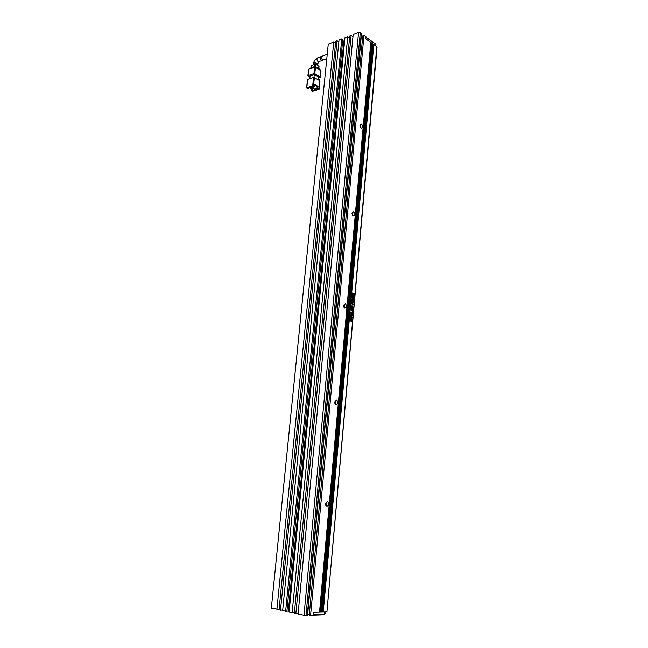 <?xml version="1.0" encoding="UTF-8"?>
<svg xmlns="http://www.w3.org/2000/svg" width="648" height="648" viewBox="0 0 648 648"><rect width="100%" height="100%" fill="white"/><g stroke="black" fill="none" stroke-linecap="round" stroke-linejoin="round"><path stroke-width="0.97" d="M365.999 37.228L375.127 43.667L375.006 45.352L365.845 38.945L365.99 37.3L375.151 43.724M324.526 614.166L313.211 614.588L313.413 612.384L319.529 612.174L370.794 42.404L365.845 38.945L366.039 36.758L363.965 35.3L310.578 615.422L313.146 615.325L313.413 612.384L324.721 611.995L323.951 614.782L313.162 615.195M324.616 613.146L325.717 613.105L325.814 611.955M375.897 45.959L375.006 45.344M322.923 60.175L321.489 60.426C320.379 59.025 320.201 57.761 320.93 56.651L321.692 56.676M313.583 77.242L312.692 85.755L306.779 87.796L307.679 79.34L313.583 77.242L319.845 80.652L318.978 89.108L317.812 88.412L318.022 86.378L314.904 84.507L314.685 86.549L313.057 86.37L307.986 88.12L308.764 88.582L308.845 87.82M308.764 88.582L307.93 88.873L306.779 87.796M312.692 85.755L314.685 86.549M317.917 79.477L318.184 76.934L314.296 74.561L314.021 77.209M314.296 74.561L310.076 76.059L309.817 78.578M309.444 87.61L311.267 88.695L311.056 90.72L312.214 91.409L315.552 90.639L315.625 89.894M315.706 89.051L314.936 88.59L315.787 88.306L315.617 89.886L316.394 90.347L318.978 89.108M318.063 78.1L320.371 77.185L314.79 73.621L315.454 67.279L320.873 70.656L320.225 76.966M313.972 73.532L308.067 75.646L308.74 69.344L314.636 67.19L313.972 73.532L314.79 73.621M309.963 77.201L308.067 75.646M314.936 88.59L314.774 90.177L315.552 90.639M311.056 90.72L314.774 90.177M319.375 80.36L319.448 79.599L317.998 78.708M315.617 89.886L317.739 89.165L316.961 88.703L317.812 88.412M318.022 86.378L317.172 86.67L314.823 85.261M316.961 88.703L317.172 86.67M312.093 88.525L311.891 90.428M311.267 88.695L311.971 88.452M310.287 87.326L311.672 88.152M312.984 87.869L312.668 90.89M311.818 86.8L311.664 88.274L312.709 88.501L312.927 86.411M313.081 86.387L312.927 87.836L313.551 88.209L314.11 86.743M315.454 67.279L314.636 67.19M312.709 88.501L311.664 88.274M312.239 86.654L312.085 88.128M313.972 88.063L312.927 87.836M313.462 86.613L313.349 87.691M320.193 70.235L319.95 69.296L319.877 70.033M315.843 67.53L315.924 66.785L319.95 69.296M315.924 66.785L314.296 66.614L314.223 67.343M309.841 68.939L309.914 68.21L314.296 66.614M315.544 66.623L315.787 64.265L318.881 66.201L318.646 68.486M311.372 67.684L311.607 65.416L314.977 64.176L314.734 66.525M315.787 64.265L314.977 64.176M322.234 56.165L322.016 56.246C321.286 57.356 321.473 58.612 322.583 60.029L326.754 58.936M326.948 506.485L325.677 505.197L325.588 503.512L327.394 501.487C329.33 503.35 329.184 505.019 326.948 506.485M325.547 504.573L326.276 505.051C327.183 504.209 327.191 503.431 326.317 502.71L325.685 503.091M361.179 128.15L359.956 125.177L361.552 124.035C363.236 126.465 363.115 127.834 361.179 128.15M360.426 127.348L360.555 125.38L359.94 125.518M344.89 308.156L344.129 307.549L343.594 305.216L345.303 303.629C347.101 305.807 346.972 307.314 344.89 308.156M343.764 306.836L344.412 307.047L344.266 304.925L343.594 305.249M336.142 404.854L335.105 403.939L334.814 401.922L336.571 400.108C338.434 402.141 338.296 403.72 336.142 404.854M334.854 403.234L335.575 403.599L335.51 401.363L334.838 401.744M353.225 216.019L351.969 213.071L353.614 211.71C355.363 214.018 355.234 215.46 353.225 216.019M352.285 214.982L352.812 215.071L352.601 213.03L351.953 213.265M326.924 611.915L377.055 47.053L373.807 44.51L323.247 612.044L326.924 611.915L376.796 46.599M323.247 612.044L321.862 611.963M320.922 612.125L321.854 612.093L372.681 43.724L371.928 43.197L320.922 612.125L319.537 612.044M310.578 615.422L309.25 615.13L362.759 35.761L363.965 35.3M309.266 614.887L307.322 614.547M305.978 615.6L307.225 615.551L361.268 33.404L360.256 32.692L358.546 32.505L353.152 34.571L298.072 614.101L305.978 615.6L360.256 32.692M298.129 613.535L294.346 613.275L349.742 35.883L351.119 35.357L295.853 613.615M294.394 612.716L289.097 612.117L344.947 37.722L347.725 36.653L349.547 37.908M286.918 611.064L289.186 611.21M286.894 611.315L282.641 610.691L339.026 39.99L341.771 38.937L342.784 39.625L286.894 611.315M282.698 610.149L279.037 609.898L335.713 41.261L337.049 40.743L280.495 610.222M279.086 609.363L271.334 608.197L328.236 44.388M328.236 44.348L271.334 608.197M335.518 43.189L333.752 42.007L328.625 43.975M338.831 41.942L337.049 40.743M344.623 40.986L343.829 41.286L342.695 40.524M352.958 36.62L351.119 35.357M360.936 36.993L362.678 36.62M370.753 42.873L371.928 43.197M372.641 44.194L373.807 44.51M350.325 315.033L352.391 315.738L352.447 315.098L350.382 314.401L350.325 315.033M351.467 318.581L352.261 317.52L351.321 315.762L350.714 315.77L350.123 316.832L350.366 318.144L350.39 317.075L351.24 316.426L351.961 317.463L351.467 318.581M350.366 318.557L349.871 319.675L350.382 321.084L351.491 319.683L351.532 321.254L352.018 320.306L351.548 319.019L350.414 320.404L350.366 318.557M352.382 292.993L351.743 293.633L351.483 296.573L351.969 297.618L353.921 298.323L354.553 297.683L354.804 294.751L354.213 293.666L352.091 292.969M352.196 314.62L352.706 312.15L352.334 313.008L350.56 312.401L350.495 313.057L352.277 313.664L352.196 314.62M351.483 310.319L352.447 311.623L352.941 309.525L350.876 308.812L351.483 310.319M353.136 307.687L352.188 305.864L351.589 305.864L351.005 306.941L351.929 308.756L353.136 307.687L352.188 305.864M352.399 301.822L351.832 301.774L351.37 302.794L352.188 304.447L353.354 304.852L353.411 304.212L351.645 302.899L351.896 302.414L353.524 302.891L353.589 302.243L351.913 301.749M353.047 301.604L353.768 300.518L352.844 298.696L352.22 298.688L351.637 299.797L351.986 301.239L352.755 301.514L352.885 300.048L352.52 300.802L351.913 299.911L352.269 299.327L353.484 300.413L353.047 301.604L353.768 300.518M333.752 42.007L276.907 609.428M341.771 38.937L285.638 611.356M288.32 611.024L343.829 41.286M292.135 612.789L347.725 36.653M307.646 614.531L361.195 37.179M322.728 611.939L373.337 44.68M371.458 43.367L320.412 612.012M352.52 300.802L351.913 299.911M351.815 299.919L352.358 299.303M352.658 301.482L352.593 299.992M353.67 300.526L352.844 298.696M353.435 302.851L353.484 302.252L352.301 301.83M353.257 304.819L353.314 304.22L352.018 303.766L351.645 302.899M351.548 302.916L351.937 302.397M352.285 308.796L353.039 307.695M351.694 306.472L351.176 307.047L352.334 308.148M352.131 306.512L351.273 307.039L352.52 308.116L352.844 307.581L352.131 306.512M352.293 311.656L352.844 309.533L350.876 308.853M352.026 310.967L352.601 310.06L351.84 309.801L352.253 310.991M351.694 310.311L352.123 310.959M351.84 309.801L351.791 310.303M352.334 313.008L350.552 312.441M352.391 314.685L352.415 312.093M354.108 298.355L354.707 294.767L354.116 293.682L352.285 293.009M352.301 293.9L352.52 294.791M352.933 294.5C353.67 294.524 353.808 295.294 353.33 296.8L353.241 296.833M352.86 293.747L352.974 294.5C353.695 294.37 353.84 295.132 353.427 296.792C352.415 296.039 352.091 295.448 352.455 295.018L352.067 294.459C351.775 293.909 351.54 297.707 353.597 297.521L354.416 296.12C353.743 293.933 353.192 293.147 352.747 293.771L352.974 294.5M352.067 294.459L351.969 294.476C351.751 294.014 351.354 297.335 353.338 297.586M352.99 294.864L353.192 296.501M353.217 294.872L353.071 296.476L353.217 294.872M350.438 320.412L350.325 318.581M351.329 321.295L351.921 320.315L351.548 319.019M350.479 321.1L351.143 320.104M351.046 320.112L351.354 319.675M351.508 318.581L352.261 317.52M350.625 318.233L350.39 317.075M350.293 317.083L350.86 316.386M352.164 317.536L351.321 315.762M352.301 315.706L352.35 315.106L350.374 314.442M317.334 65.229L316.921 63.374C315.26 62.686 314.102 62.783 313.454 63.658L313.446 63.715M322.275 60.588L318.111 61.673C316.832 60.337 316.621 59.09 317.504 57.931L317.763 57.834M313.511 85.844L314.401 77.331M303.985 615.406L358.546 32.505M313.332 64.776L313.454 63.658C313.907 60.953 315.252 59.041 317.504 57.931L320.93 56.651M306.593 87.958L307.492 79.502M319.124 89.311L319.991 80.87M321.019 70.875L320.371 77.169M308.561 69.506L307.889 75.816M309.558 68.542L309.501 69.069M319.027 66.428L318.808 68.583M311.429 65.578L311.202 67.74M317.439 64.168L318.881 61.843M322.016 56.246L327.224 54.302M325.571 504.719L325.677 505.197M360.58 127.583L360.952 127.988M343.796 306.933L344.129 307.549M334.878 403.315L335.105 403.939M352.366 215.144L352.747 215.663"/></g></svg>
